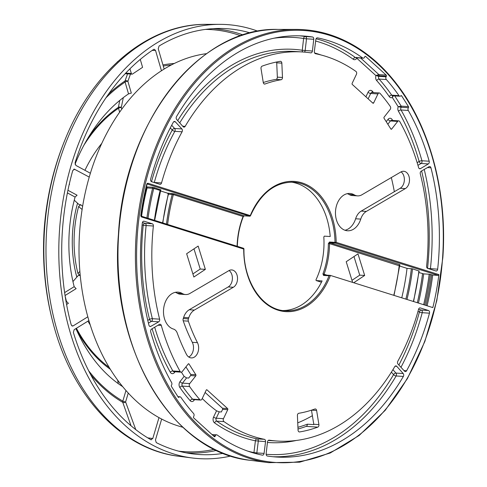 <?xml version="1.0" encoding="UTF-8"?>
<svg xmlns="http://www.w3.org/2000/svg" width="487" height="487" viewBox="0 0 487 487"><rect width="100%" height="100%" fill="white"/><g stroke="black" fill="none" stroke-linecap="round" stroke-linejoin="round"><path stroke-width="0.73" d="M66.579 304.466L68.405 303.334L66.451 301.356A161.745 114.372 -86.4 0 1 65.161 296.193M65.057 295.512L76.124 288.663L74.176 286.679A128.051 90.545 -86.4 0 1 75.083 197.052L77.074 195.208L67.936 190.271M131.052 425.808L122.754 402.323A2.051 1.248 164.1 0 0 125.603 401.939A2.051 0.45 -163.4 0 1 122.815 401.124A174.76 123.576 -86.4 0 1 88.634 370.747M122.694 386.66A161.745 114.372 -86.4 0 1 75.905 328.591M118.298 383.665L117.641 380.146M90.247 324.993A128.051 90.545 -86.4 0 1 87.946 321.14M79.868 271.417L77.92 273.45A98.21 69.446 -86.4 0 1 74.401 232.189A98.21 69.446 -86.4 0 1 78.602 206.567L80.702 204.692L79.138 204.595L77.555 203.219A102.319 72.35 93.6 0 0 72.6 232.049A102.319 72.35 93.6 0 0 76.806 277.127L72.947 281.571M84.939 170.31A128.051 90.545 -86.4 0 1 101.82 143.33M88.506 137.176A145.978 103.22 -86.4 0 1 118.402 107.329A2.051 1.315 -169.9 0 1 121.293 107.499L123.308 97.625M83.788 145.43A144.925 102.477 -86.4 0 1 118.499 108.26A2.051 1.272 -124.1 0 1 118.402 107.329L119.753 100.438M75.035 164.204A161.745 114.372 -86.4 0 1 128.531 93.888L131.32 93.096L127.88 81.305L130.473 74.054M108.522 94.143A176.032 124.471 -86.4 0 1 125.037 80.939L127.564 73.866M82.108 209.483L78.602 206.567M77.555 203.219L74.255 200.2M69.233 184.317L69.617 184.281L69.288 184.098M77.92 273.45L79.984 275.478L78.419 275.38L76.806 277.127M140.274 59.426L142.581 67.328L132.507 74.036A1.23 0.871 93.6 0 1 132.08 74.152A1.23 0.871 93.6 0 1 131.356 73.458L129.926 68.831M88.89 320.556A188.944 133.602 93.6 0 0 158.993 417.621L152.778 438.507L150.842 439.694A213.355 150.867 93.6 0 1 73.367 332.414L74.176 329.662L88.89 320.556A188.944 133.602 -86.4 0 1 87.824 316.806A188.944 133.602 93.6 0 1 79.618 231.97A188.944 133.602 93.6 0 1 89.243 177.091L74.237 169.111M155.536 50.465L161.453 70.755A188.944 133.602 93.6 0 0 90.387 173.25L75.844 165.403L75.089 162.719A213.355 150.867 93.6 0 1 153.612 49.461L154.257 49.26L155.536 50.465L152.157 50.441M87.824 316.806L73.105 325.919L72.411 326.089L71.205 324.847A213.355 150.867 93.6 0 1 62.403 230.722A213.355 150.867 93.6 0 1 72.776 170.48L74.7 169.245L73.756 169.202M182.856 427.263A188.944 133.602 93.6 0 1 161.666 419.063L155.456 439.95L156.248 442.604A213.355 150.867 93.6 0 0 192.59 453.884A213.355 150.867 93.6 0 0 223.509 453.33M258.007 31.241A217.47 153.776 93.6 0 0 219.814 24.356A217.47 153.776 93.6 0 0 59.499 230.515A217.47 153.776 93.6 0 0 192.201 457.975A217.47 153.776 93.6 0 0 230.96 455.99M151.25 439.834L150.842 439.694M250.275 32.933A213.355 150.867 93.6 0 0 219.68 28.459A213.355 150.867 93.6 0 0 159.066 46.021L158.232 48.761L164.149 69.051A188.944 133.602 93.6 0 1 206.646 53.637M161.453 70.755A188.944 133.602 -86.4 0 1 164.149 69.051M161.666 419.063A188.944 133.602 -86.4 0 1 158.993 417.621M89.243 177.091A188.944 133.602 -86.4 0 1 90.387 173.25M141.577 216.258A195.153 137.998 93.6 0 1 147.092 187.939L146.161 187.738M242.995 216.818L244.109 215.814L174.096 193.832L173.366 194.599L172.203 194.459A166.627 117.824 93.6 0 0 166.487 224.081M160.162 190.52L160.162 190.447A185.023 130.833 93.6 0 0 154.422 220.294M160.862 189.967L154.495 187.678L153.764 188.439L152.601 188.292A195.153 137.998 93.6 0 0 146.904 217.933M174.096 193.832L168.039 193.162A0.822 0.578 -86.4 0 1 168.435 194.222L168.441 194.283M399.194 265.738L329.516 243.628L328.354 243.622L329.504 242.015A0.822 0.578 93.6 0 0 329.936 242.77L329.516 243.628A65.252 46.143 93.6 0 1 324.044 274.242L322.948 273.852L323.538 275.423L324.092 274.978L330.265 275.38L329.048 275.776L323.538 275.423M353.726 282.746L364.672 275.459L359.741 275.149L351.973 280.317M352.612 282.393L346.214 261.72L357.988 253.885L364.672 275.459M353.982 256.552L359.741 275.149M160.893 189.687A0.822 0.572 -72.6 0 0 160.162 190.447L153.764 188.439A194.331 137.413 93.6 0 0 148.03 218.286M168.039 193.162L167.613 193.175L168.198 194.222L162.603 222.863M399.918 265.031L399.943 264.751A0.822 0.572 -72.6 0 0 399.212 265.512A165.805 117.245 93.6 0 1 393.776 295.317M326.954 275.161L324.044 274.242L324.196 274.997L329.985 275.362M167.613 193.175L160.308 190.88M283.008 310.548A64.43 45.559 93.6 0 0 302.762 304.174A64.43 45.559 93.6 0 0 322.096 280.938L316.215 280.561L321.463 282.21L316.124 280.549L315.99 279.788A64.43 45.559 93.6 0 0 323.812 236.98L324.33 236.146L330.21 236.524A64.43 45.559 93.6 0 0 291.189 182.108M330.265 275.38L432.833 307.583A213.55 151 93.6 0 0 438.89 274.607L438.209 275.386L432.7 275.033L429.193 274.224L423.69 273.877L418.954 272.531M418.905 270.997L412.526 268.842L407.029 268.355L399.407 265.957M401.757 297.825A184.202 130.248 93.6 0 0 407.029 268.355M298.007 429.004A186.917 132.172 93.6 0 0 306.201 426.381A2.051 1.455 93.6 0 0 307.352 424.189A185.188 130.948 93.6 0 1 297.934 427.282M244.31 215.826A0.822 0.578 -86.4 0 1 244.206 215.832L249.715 216.185A0.822 0.578 -86.4 0 1 249.618 216.167L250.348 215.4A65.252 46.143 -86.4 0 1 301.91 182.85A65.252 46.143 -86.4 0 1 336.176 242.356L335.013 242.368A0.822 0.578 93.6 0 0 335.446 243.116L336.176 242.356L438.89 274.607M330.423 275.429A65.252 46.143 -86.4 0 1 308.125 305.239A65.252 46.143 -86.4 0 1 285.522 311.613A65.252 46.143 -86.4 0 1 243.713 249.046L243.957 249.015A0.822 0.822 0 0 0 243.378 248.23L243.713 249.046L141.687 217.013A1.644 1.163 -86.4 0 1 140.84 215.169A214.365 151.579 -86.4 0 1 146.703 184.427A1.644 1.163 -86.4 0 1 148.103 183.295L250.525 215.68C260.795 193.15 275.106 181.98 293.46 182.175A64.43 45.559 93.6 0 1 335.013 242.368L329.504 242.015M391.317 177.566A185.188 130.948 -86.4 0 1 394.336 191.701M312.38 415.679A185.188 130.948 -86.4 0 1 297.74 422.844M417.158 162.67L419.137 161.495A2.051 0.645 164.3 0 1 421.943 160.759A210.938 149.156 93.6 0 0 401.038 109.989A2.051 1.455 93.6 0 1 401.178 107.256L408.423 107.718A0.822 0.578 93.6 0 0 408.459 106.592L401.215 106.129L398.202 106.726L401.178 107.256L401.215 106.129L394.714 95.89M417.962 165.343L421.103 163.474A2.051 1.309 59.2 0 1 419.137 161.495A208.886 147.707 93.6 0 0 398.439 111.225A4.109 2.904 93.6 0 1 398.202 106.726L392.303 97.43L393.411 95.805M408.459 106.592L401.659 95.878A0.822 0.578 93.6 0 0 400.88 95.793A2.051 1.455 -86.4 0 1 399.912 96.219A2.051 1.455 -86.4 0 1 398.981 95.641L391.731 95.178A2.051 1.084 -34.8 0 0 389.223 96.554A4.109 2.904 93.6 0 0 392.303 97.43L392.778 95.769M389.223 96.554A208.886 147.707 93.6 0 0 376.695 80.599A4.109 2.904 93.6 0 1 375.976 75.655L376.859 75.662L376.792 75.162L375.976 75.655L356.801 58.233L356.861 57.795M376.792 75.162L378.947 74.639L360.678 58.038M376.695 80.599A2.051 1.187 138.4 0 1 379.081 79.064A2.051 1.455 93.6 0 1 378.819 76.349L379.099 75.771L376.859 75.662A2.051 0.712 25.4 0 0 378.819 76.349L386.069 76.812L386.343 76.234A0.822 0.578 93.6 0 0 386.197 75.101L365.627 56.413A0.822 0.578 93.6 0 0 364.818 56.675L364.55 57.235A2.051 1.455 -86.4 0 1 363.223 58.197A2.051 1.455 -86.4 0 1 362.645 57.983L355.394 57.521A2.051 1.327 -54.2 0 0 353.239 59.268A4.109 2.904 93.6 0 0 356.801 58.233L356.661 57.283M369.347 99.951L369.657 100.225M263.272 82.51A168.137 118.889 -86.4 0 1 276.001 79.405L281.139 79.728A168.137 118.889 93.6 0 0 265.007 84.008A2.051 1.455 -86.4 0 1 264.575 84.074A2.051 1.455 -86.4 0 1 263.284 82.565L261.02 68.661A2.051 1.455 93.6 0 1 262.134 66.135A186.679 132.001 93.6 0 1 280.287 61.319A2.051 1.455 -86.4 0 1 280.524 61.307A2.051 1.455 -86.4 0 1 281.845 63.14L276.713 62.811L277.346 77.147A2.051 1.455 -86.4 0 1 276.001 79.405M275.733 62.19L276.628 62.245A2.051 1.455 -86.4 0 1 276.713 62.811M401.063 171.868A9.034 6.386 -86.4 0 1 404.35 180.233A9.034 6.386 -86.4 0 1 400.192 188.274L361.214 211.09A14.038 9.929 -86.4 0 0 355.62 218.773A18.689 13.216 -86.4 0 1 344.966 230.254M347.298 193.668A18.689 13.216 -86.4 0 1 349.13 194.52L354.262 194.849A18.689 13.216 93.6 0 0 349.891 193.473A18.689 13.216 93.6 0 0 335.513 211.285A18.689 13.216 93.6 0 0 347.511 230.777A18.689 13.216 93.6 0 0 360.751 219.095A14.038 9.929 93.6 0 1 366.346 211.413L405.324 188.603A9.034 6.386 93.6 0 0 409.445 178.692A9.034 6.386 93.6 0 0 403.674 171.272A9.034 6.386 93.6 0 0 400.874 171.972L361.896 194.788A14.038 9.929 93.6 0 1 357.549 195.877A14.038 9.929 93.6 0 1 354.262 194.849M357.549 195.877L352.411 195.549A14.038 9.929 -86.4 0 1 349.13 194.52M311.485 410.182L313.774 424.268A2.051 1.455 -86.4 0 1 313.811 424.597L307.352 424.189M181.389 372.147A185.188 130.948 93.6 0 0 184.135 376.372L186.57 377.912L188.682 378.052L190.63 375.568L195.768 375.897A0.822 0.578 93.6 0 0 195.829 374.734L189.029 364.02A0.822 0.578 93.6 0 0 188.207 363.984L182.223 371.605A2.051 1.455 -86.4 0 1 181.14 372.165A2.051 1.455 -86.4 0 1 180.117 371.429A194.946 137.851 93.6 0 1 161.294 325.444A2.051 1.455 93.6 0 0 160.065 324.226A2.051 1.455 93.6 0 0 159.419 324.391L151.548 329.09A2.051 1.455 -86.4 0 0 150.708 331.805A210.938 149.156 93.6 0 0 171.613 382.569A2.051 1.455 93.6 0 1 171.497 385.266A2.051 1.455 93.6 0 1 171.473 385.302A0.822 0.578 93.6 0 0 171.436 386.428L178.236 397.142A0.822 0.578 93.6 0 0 179.015 397.234A2.051 1.455 -86.4 0 1 179.983 396.802A2.051 1.455 -86.4 0 1 180.914 397.38A210.938 149.156 93.6 0 0 193.57 413.493A2.051 1.455 93.6 0 1 193.826 416.208L193.552 416.787A0.822 0.578 93.6 0 0 193.698 417.919L214.268 436.608A0.822 0.578 93.6 0 0 215.077 436.352L215.345 435.786A2.051 1.455 -86.4 0 1 216.672 434.824A2.051 1.455 -86.4 0 1 217.251 435.037A210.938 149.156 93.6 0 0 262.371 455.15A2.051 1.455 93.6 0 0 262.511 455.168A2.051 1.455 93.6 0 0 264.076 453.391L265.543 441.618L255.413 440.796L253.946 452.569A2.051 1.443 -78.6 0 0 253.922 453.093M202.239 398.5A185.188 130.948 93.6 0 0 216.532 410.815L219.26 411.838L221.372 411.972L222.608 409.366L227.746 409.695A0.822 0.578 93.6 0 0 227.593 408.563L207.024 389.874A0.822 0.578 93.6 0 0 206.214 390.136L201.959 399.097A2.051 1.455 -86.4 0 1 200.626 400.058A2.051 1.455 -86.4 0 1 199.81 399.626L192.56 399.163A2.051 1.181 -41 0 0 190.161 400.685A4.109 2.904 93.6 0 0 194.441 399.669M205.106 392.467L222.462 408.234A0.822 0.578 -86.4 0 1 222.608 409.366M185.924 366.894L190.691 374.412A0.822 0.578 -86.4 0 1 190.63 375.568M229.085 270.535A9.034 6.386 -86.4 0 1 232.378 278.893A9.034 6.386 -86.4 0 1 228.22 286.94L189.236 309.75A14.038 9.929 -86.4 0 0 183.642 317.433A18.689 13.216 -86.4 0 1 183.258 318.547A2.52 1.784 -86.4 0 0 183.222 320.823A158.847 112.32 -86.4 0 0 192.31 342.324A9.515 6.727 -86.4 0 1 188.773 357.02M182.29 293.509A14.038 9.929 93.6 0 0 185.571 294.544L180.44 294.215A14.038 9.929 -86.4 0 1 177.152 293.186L182.29 293.509A18.689 13.216 93.6 0 0 177.913 292.139A18.689 13.216 93.6 0 0 163.669 308.502A18.689 13.216 93.6 0 0 173.506 329.084A8.078 5.71 93.6 0 1 177.238 333.059A177.877 125.78 93.6 0 0 186.357 354.171A9.515 6.727 93.6 0 0 191.294 357.908A9.515 6.727 93.6 0 0 197.728 352.819A9.515 6.727 93.6 0 0 197.442 342.647A158.847 112.32 93.6 0 1 188.353 321.152A2.52 1.784 93.6 0 1 188.396 318.875A18.689 13.216 93.6 0 0 188.779 317.761A14.038 9.929 93.6 0 1 194.374 310.079L189.236 309.75M175.326 292.328A18.689 13.216 -86.4 0 1 177.152 293.186M193.978 248.851L200.224 269.037L192.895 273.919M362.645 57.983A210.938 149.156 93.6 0 0 317.524 37.87A2.051 1.455 -86.4 0 0 317.384 37.852A2.051 1.455 -86.4 0 0 315.826 39.636L314.352 51.403A2.051 1.455 93.6 0 0 315.515 53.704A194.946 137.851 93.6 0 1 355.918 71.412A2.051 1.455 93.6 0 1 356.423 74.347L352.156 83.326A0.822 0.578 93.6 0 0 352.302 84.458L372.872 103.147A0.822 0.578 93.6 0 0 373.681 102.885L377.942 93.924A2.051 1.455 -86.4 0 1 379.27 92.962A2.051 1.455 -86.4 0 1 380.085 93.401A194.946 137.851 93.6 0 1 390.282 106.458A2.051 1.455 93.6 0 1 390.172 109.429L384.127 117.124A0.822 0.578 93.6 0 0 384.066 118.286L390.872 129A0.822 0.578 93.6 0 0 391.688 129.037L397.672 121.415A2.051 1.455 -86.4 0 1 398.756 120.861A2.051 1.455 -86.4 0 1 399.778 121.592A194.946 137.851 93.6 0 1 418.601 167.577A2.051 1.455 -86.4 0 0 419.831 168.794A2.051 1.455 -86.4 0 0 420.476 168.63L428.347 163.93A2.051 1.455 93.6 0 0 429.187 161.215A210.938 149.156 93.6 0 0 408.283 110.452A2.051 1.455 93.6 0 1 408.398 107.755A2.051 1.455 93.6 0 1 408.423 107.718M281.139 79.728A2.051 1.455 93.6 0 0 282.478 77.476L281.845 63.14M299.146 431.914L299.615 431.945A2.051 1.455 93.6 0 1 299.383 431.957A2.051 1.455 93.6 0 1 298.056 430.124L297.417 415.551A2.051 1.455 -86.4 0 1 298.762 413.293A168.137 118.889 93.6 0 0 314.888 409.013A2.051 1.455 93.6 0 1 315.32 408.952A2.051 1.455 93.6 0 1 316.611 410.456L318.912 424.597A2.051 1.455 -86.4 0 1 317.798 427.123L306.201 426.381M299.615 431.945A186.917 132.172 93.6 0 0 317.798 427.123M310.743 52.858A194.946 137.851 93.6 0 0 302.336 51.957A194.946 137.851 93.6 0 0 185.176 126.346A2.051 1.455 93.6 0 1 183.94 127.131A2.051 1.455 93.6 0 1 183.136 126.705L176.69 119.479A2.051 1.455 -86.4 0 1 176.525 116.588A210.938 149.156 93.6 0 1 303.352 36.001A210.938 149.156 93.6 0 1 312.532 36.988A2.051 1.455 93.6 0 1 313.75 39.264L312.398 51.056A2.051 1.455 -86.4 0 1 310.828 52.87A2.051 1.455 -86.4 0 1 310.743 52.858M395.103 366.212L396.759 366.315L403.206 373.541A2.051 1.455 -86.4 0 1 403.37 376.433L396.126 375.976A2.051 0.846 30.4 0 1 393.569 374.619A2.051 1.193 138.3 0 1 395.955 373.079A2.051 1.455 -86.4 0 1 396.126 375.976A210.938 149.156 93.6 0 1 272.921 456.733M268.24 440.449A194.946 137.851 93.6 0 0 270.309 440.607L277.56 441.064A194.946 137.851 93.6 0 1 269.153 440.163A2.051 1.455 -86.4 0 0 269.067 440.157A2.051 1.455 -86.4 0 0 267.497 441.965L266.146 453.756A2.051 1.455 93.6 0 0 267.363 456.033A210.938 149.156 93.6 0 0 276.543 457.025A210.938 149.156 93.6 0 0 403.37 376.433M396.759 366.315A2.051 1.455 93.6 0 0 395.955 365.895A2.051 1.455 93.6 0 0 394.72 366.674A194.946 137.851 93.6 0 1 277.56 441.064M228.22 286.94L233.352 287.263A9.034 6.386 93.6 0 0 237.473 277.359A9.034 6.386 93.6 0 0 231.702 269.932A9.034 6.386 93.6 0 0 228.902 270.638L189.924 293.448A14.038 9.929 93.6 0 1 185.571 294.544M233.352 287.263L194.374 310.079M142.423 222.498L145.065 223.332A2.051 1.455 -86.4 0 1 146.13 225.548L153.375 226.011A194.946 137.851 93.6 0 0 159.608 319.155A2.051 1.455 93.6 0 1 158.732 321.816L150.818 326.357A2.051 1.455 -86.4 0 1 150.191 326.515A2.051 1.455 -86.4 0 1 148.949 325.231A210.938 149.156 93.6 0 1 142.32 222.997A2.051 1.455 -86.4 0 1 143.89 221.177A2.051 1.455 -86.4 0 1 144.134 221.226L143.641 221.189M153.375 226.011A2.051 1.455 93.6 0 0 152.315 223.795L144.134 221.226M182.083 131.794A2.051 1.455 -86.4 0 0 181.87 128.939L175.35 121.847A2.051 1.455 93.6 0 0 174.559 121.44A2.051 1.455 93.6 0 0 173.293 122.28A210.938 149.156 93.6 0 0 150.641 179.046A2.051 1.455 -86.4 0 0 151.621 181.706L159.809 184.275A2.051 1.455 93.6 0 0 160.053 184.323A2.051 1.455 93.6 0 0 161.538 182.942A194.946 137.851 93.6 0 1 182.083 131.794L174.839 131.332A2.051 0.804 28.7 0 1 172.252 130.029A197.004 139.3 93.6 0 0 151.506 181.663M427.86 268.447L437.667 269.177A2.051 1.455 -86.4 0 1 436.102 271.003A2.051 1.455 -86.4 0 1 435.853 270.961L427.671 268.386A2.051 1.455 93.6 0 1 426.606 266.176A194.946 137.851 93.6 0 0 420.287 173.865A2.051 1.455 93.6 0 1 421.164 171.205L429.077 166.664A2.051 1.455 -86.4 0 1 429.704 166.511A2.051 1.455 -86.4 0 1 430.946 167.79L427.495 167.571M437.667 269.177A210.938 149.156 93.6 0 0 430.946 167.79M398.025 364.087L404.545 371.179A2.051 1.455 93.6 0 0 405.336 371.581A2.051 1.455 93.6 0 0 406.602 370.741A210.938 149.156 93.6 0 0 429.473 313.165A2.051 1.455 -86.4 0 0 428.487 310.511L420.311 307.942A2.051 1.455 93.6 0 0 420.062 307.9A2.051 1.455 93.6 0 0 418.577 309.288A194.946 137.851 93.6 0 1 397.812 361.232A2.051 1.455 -86.4 0 0 398.025 364.087M205.362 269.366L193.856 277.024L186.643 253.733L198.154 246.075L205.362 269.366L200.224 269.037M398.981 95.641A210.938 149.156 93.6 0 0 386.331 79.527A2.051 1.455 93.6 0 1 386.069 76.812M186.57 377.912L182.473 383.135A2.051 1.455 93.6 0 0 182.369 386.106A2.051 1.09 -35.1 0 0 179.861 387.488A4.109 2.904 93.6 0 1 180.074 381.546A2.051 1.011 38.1 0 0 182.473 383.135L189.723 383.598A2.051 1.455 93.6 0 0 189.613 386.562A194.946 137.851 93.6 0 0 199.81 399.626M189.723 383.598L195.768 375.897M219.26 411.838L216.228 418.217A2.051 1.455 93.6 0 0 216.733 421.152A2.051 1.333 -54.9 0 0 214.584 422.905A4.109 2.904 93.6 0 1 213.58 417.036A2.051 0.712 25.4 0 0 216.228 418.217L223.472 418.68A2.051 1.455 93.6 0 0 223.977 421.608A194.946 137.851 93.6 0 0 264.38 439.323A2.051 1.455 -86.4 0 1 265.543 441.618M223.472 418.68L227.746 409.695M90.655 374.631A176.032 124.471 -86.4 0 0 122.754 402.323A2.051 1.37 120 0 1 122.815 401.124L125.969 390.519M163.285 66.074A174.76 123.576 -86.4 0 1 171.406 64.935M162.95 64.941A176.032 124.471 -86.4 0 1 174.279 63.487M125.037 80.939A2.051 1.278 -123.8 0 0 125.08 82.06A2.051 0.664 163.7 0 1 127.88 81.305A2.051 1.418 -161.6 0 0 125.037 80.939M106.02 97.741A174.76 123.576 -86.4 0 1 125.08 82.06L128.531 93.888M110.324 369.286A145.978 103.22 -86.4 0 1 76.264 329.413M109.161 367.387A144.925 102.477 -86.4 0 1 76.416 328.275M66.451 301.356L66.055 301.593M75.083 197.052L67.401 192.907M74.176 286.679L64.625 292.59M44.536 229.578A214.511 151.682 -86.4 0 1 65.1 139.58C53.454 167.772 46.472 197.783 44.153 229.614C42.095 262.335 45.157 293.813 53.351 324.056A214.511 151.682 -86.4 0 1 44.536 229.578M214.469 449.306A211.461 149.527 -86.4 0 1 178.607 451.151M75.802 273.11A98.21 69.446 93.6 0 0 76.855 277.073M119.638 112.18L118.499 108.26A2.051 0.664 163.7 0 1 121.293 107.499L121.787 109.179M205.465 29.403A211.461 149.527 -86.4 0 1 240.797 35.782M82.62 206.318L80.702 204.692M135.776 429.625L125.603 401.939L128.245 393.052M121.701 386.014L121.543 385.241M53.351 324.056C72.094 396.241 121.768 449.671 178.857 456.276A216.618 153.174 -86.4 0 1 46.679 229.7A216.618 153.174 -86.4 0 1 206.36 24.35C148.9 23.662 92.847 70.353 65.1 139.58M216.703 450.384A212.515 150.27 -86.4 0 1 185.997 452.837M213.008 28.666A212.515 150.27 -86.4 0 1 243.153 34.991M71.753 325.791L73.105 325.919M147.762 437.88L152.778 438.507M146.331 187.026A0.822 0.572 107.4 0 1 146.697 186.898L146.386 186.801M147.092 187.939A0.822 0.578 93.6 0 0 146.697 186.898L152.206 187.245A0.822 0.578 -86.4 0 1 152.601 188.292L147.092 187.939M237.09 246.252A65.252 46.143 93.6 0 1 243.068 216.484L173.366 194.599A165.805 117.245 93.6 0 0 167.613 224.434M162.835 222.936A166.627 117.824 93.6 0 1 168.435 194.222L172.203 194.459A0.822 0.578 -86.4 0 0 171.808 193.406M154.495 187.678L152.206 187.245M399.943 264.751L329.936 242.77L335.446 243.116L438.209 275.386M146.703 184.427L147.275 184.043A0.822 0.578 -86.4 0 1 147.372 184.062L249.618 216.167L244.109 215.814A0.822 0.578 -86.4 0 0 244.206 215.832L243.257 216.745C239.561 226.23 237.577 236.286 237.309 246.915M322.948 273.852A64.43 45.559 93.6 0 0 328.354 243.622M302.707 51.981A2.051 1.449 98.6 0 1 302.263 50.264A197.004 139.3 93.6 0 0 177.718 120.63M312.398 51.056L302.263 50.264L303.614 38.473A208.886 147.707 93.6 0 0 274.059 38.193M266.133 454.286A208.886 147.707 93.6 0 0 393.569 374.619L391.384 372.159M267.442 442.47A197.004 139.3 93.6 0 0 296.376 440.449M142.113 224.891L143.239 225.244A197.004 139.3 93.6 0 0 149.539 319.369L147.768 320.385M181.87 128.939L174.62 128.477A2.051 1.205 -42.6 0 0 172.252 130.029L170.304 127.911M427.543 268.337A208.886 147.707 93.6 0 0 421.608 170.949M118.658 234.29A216.112 152.815 -86.4 0 1 277.974 29.415L296.273 29.421A217.269 153.636 93.6 0 0 136.104 235.391A217.269 153.636 93.6 0 0 268.684 462.65L250.531 460.337A216.112 152.815 -86.4 0 1 118.658 234.29M398.89 365.025A208.886 147.707 93.6 0 0 419.417 311.966A2.051 0.396 -165 0 0 422.223 312.703L429.473 313.165M417.962 311.503L419.417 311.966A2.051 1.431 -72.6 0 1 421.243 310.049A2.051 1.455 -86.4 0 1 422.223 312.703A210.938 149.156 93.6 0 1 400.971 367.289M424.761 305.051A210.956 149.168 93.6 0 0 430.338 274.437M425.979 305.428A212.728 150.422 93.6 0 0 431.555 274.82M423.647 304.698A210.134 148.584 93.6 0 0 429.193 274.224M418.443 303.066A210.134 148.584 93.6 0 0 423.69 273.877M417.335 302.719A209.313 148.005 93.6 0 0 422.546 273.657M413.36 301.471A194.331 137.413 93.6 0 0 418.923 270.857M406.968 299.462A185.023 130.833 93.6 0 0 412.526 268.842M405.86 299.115A184.202 130.248 93.6 0 0 411.381 268.629M148.103 183.295A0.822 0.572 -72.6 0 1 147.372 184.062L147.244 184.056M141.443 216.228L243.287 248.212M427.087 305.781A213.55 151 93.6 0 0 432.7 275.033M284.998 310.755A64.43 45.559 93.6 0 0 285.272 310.773A64.43 45.559 93.6 0 0 307.321 304.46A64.43 45.559 93.6 0 0 329.048 275.776M302.336 51.957L295.092 51.494A194.946 137.851 93.6 0 0 179.727 122.882M312.532 36.988L305.288 36.525A2.051 1.455 -86.4 0 1 306.506 38.808L303.614 38.473A2.051 1.449 98.7 0 1 305.288 36.525A210.938 149.156 93.6 0 0 299.724 35.831M313.75 39.264L306.506 38.808L305.148 50.593A2.051 1.455 -86.4 0 1 304.412 52.109M392.924 369.676L395.955 373.079L403.206 373.541M159.608 319.155L152.364 318.693A2.051 1.455 -86.4 0 1 151.487 321.353A2.051 1.315 60.1 0 1 149.539 319.369A2.051 0.603 -14.2 0 1 152.364 318.693A194.946 137.851 93.6 0 1 146.13 225.548L143.239 225.244A2.051 1.431 -72.6 0 1 145.065 223.332L152.315 223.795M158.732 321.816L151.487 321.353L148.419 323.112M153.995 182.455A2.051 0.414 15.5 0 0 154.288 182.479A194.946 137.851 93.6 0 1 174.839 131.332A2.051 1.455 -86.4 0 0 174.62 128.477L171.68 125.275M161.538 182.942L154.288 182.479A2.051 1.455 -86.4 0 1 154.276 182.54M430.319 269.22A2.051 1.455 -86.4 0 0 430.423 268.714A210.938 149.156 93.6 0 0 424.226 169.446M418.595 309.221L421.243 310.049L428.487 310.511M386.215 121.671L388.029 119.364A4.109 2.904 93.6 0 1 392.242 119.723A197.004 139.3 93.6 0 1 392.656 120.472M353.239 59.268A208.886 147.707 93.6 0 0 315.649 41.03M320.921 54.952A197.004 139.3 93.6 0 0 314.602 52.937M365.895 96.81L368.044 92.28A4.109 2.904 93.6 0 1 372.342 91.233A197.004 139.3 93.6 0 1 373.511 92.597M391.852 120.417A2.051 0.98 150.7 0 1 392.242 119.723M398.756 120.861L391.505 120.399A2.051 1.455 93.6 0 0 390.428 120.953A2.051 1.011 38.1 0 1 388.029 119.364M408.283 110.452L401.038 109.989A2.051 0.986 -29.6 0 0 398.439 111.225M386.331 79.527L379.081 79.064A210.938 149.156 93.6 0 1 391.731 95.178A2.051 1.455 93.6 0 0 392.662 95.762L399.912 96.219M386.343 76.234L379.099 75.771L378.947 74.639L386.197 75.101M316.093 38.747A210.938 149.156 93.6 0 1 355.394 57.521A2.051 1.455 93.6 0 0 355.973 57.74L363.223 58.197M368.135 98.843L370.692 93.461A2.051 0.712 25.4 0 1 368.044 92.28M372.135 92.506A2.051 1.181 139 0 1 372.342 91.233M379.27 92.962L372.019 92.5A2.051 1.455 93.6 0 0 370.692 93.461L377.942 93.924M429.187 161.215L421.943 160.759A2.051 1.455 -86.4 0 1 421.103 163.474L428.347 163.93M387.847 124.24L390.428 120.953L397.672 121.415M175.077 371.776L174.474 372.549A4.109 2.904 93.6 0 1 170.261 372.19A197.004 139.3 93.6 0 1 152.114 328.749M247.761 451.132A208.886 147.707 93.6 0 0 253.946 452.569L256.826 452.928A2.051 1.455 -86.4 0 1 256.558 453.817M214.584 422.905A197.004 139.3 93.6 0 0 255.413 440.796A2.051 1.443 -78.6 0 1 257.136 438.86A2.051 1.455 -86.4 0 1 258.299 441.161L256.826 452.928L264.076 453.391M213.58 417.036L216.532 410.815M179.861 387.488A197.004 139.3 93.6 0 0 190.161 400.685M180.074 381.546L184.135 376.372M189.613 386.562L182.369 386.106A194.946 137.851 93.6 0 0 192.56 399.163A2.051 1.455 93.6 0 0 193.382 399.602L200.626 400.058M223.977 421.608L216.733 421.152A194.946 137.851 93.6 0 0 257.136 438.86L264.38 439.323M154.689 327.215A194.946 137.851 93.6 0 0 172.867 370.966A2.051 0.98 -29.3 0 0 170.261 372.19M180.117 371.429L172.867 370.966A2.051 1.455 93.6 0 0 173.896 371.703L181.14 372.165M174.188 371.721A2.051 1.011 -141.9 0 0 174.474 372.549M158.007 325.237L161.294 325.444M420.476 168.63L419.21 168.551M264.149 83.953L265.007 84.008M277.346 77.147L282.478 77.476M311.619 410.139L316.611 410.456M318.912 424.597L313.774 424.268M146.922 184.585L141.078 215.242L141.352 216.191A0.822 0.572 107.4 0 1 141.687 217.013M182.668 126.188L185.176 126.346M355.62 218.773L360.751 219.095M361.214 211.09L366.346 211.413M400.192 188.274L405.324 188.603M183.642 317.433L188.779 317.761M183.258 318.547L188.396 318.875M183.222 320.823L188.353 321.152M192.31 342.324L197.442 342.647M150.818 326.357L149.588 326.278M173.725 121.744L175.35 121.847M137.291 235.471A216.453 153.052 -86.4 0 1 304.631 30.559A216.453 153.052 -86.4 0 1 442.604 257.55A216.453 153.052 -86.4 0 1 275.265 462.461A216.453 153.052 -86.4 0 1 137.291 235.471M403.991 370.577L406.602 370.741M419.812 307.912L420.311 307.942M390.86 128.982L391.688 129.037M222.462 408.234L227.593 408.563M206.458 389.837L207.024 389.874M190.691 374.412L195.829 374.734M188.219 363.966L189.029 364.02M372.5 102.812L373.681 102.885M213.896 436.273L215.077 436.352M178.26 397.185L179.015 397.234M400.85 95.823L401.659 95.878M365.055 56.376L365.627 56.413M215.345 435.786L213.209 435.646M125.749 73.105L131.356 73.458M117.288 61.977A2.051 1.278 56.4 0 1 117.574 61.66A2.051 1.278 56.4 0 1 117.72 61.581M206.36 24.35L219.814 24.356M178.857 456.276L192.201 457.975M160.759 189.948L154.653 220.368M394.013 295.396L399.815 265.013M250.531 460.337C171.071 452.91 108.905 346.214 118.444 234.277C124.13 123.01 198.885 26.773 277.974 29.415M413.597 301.544L419.155 270.967M249.715 216.185A0.822 0.822 0 0 0 250.525 215.68M141.352 216.191L243.378 248.23M285.272 310.773C262.639 310.122 243.293 281.583 243.957 249.015M268.684 462.65L299.682 462.181L330.247 452.995L359.144 435.469L385.211 410.328L407.406 378.588L424.834 341.527L436.809 300.637L442.847 257.568C447.45 193.583 430.575 128.763 398.104 85.895C385.601 69.233 371.386 56.072 355.467 46.417C336.724 35.155 316.988 29.488 296.273 29.421M179.983 396.802L177.932 396.668M216.672 434.824L211.973 434.526M125.171 73.714L132.08 74.152M117.038 62.269L117.805 61.502"/></g></svg>
